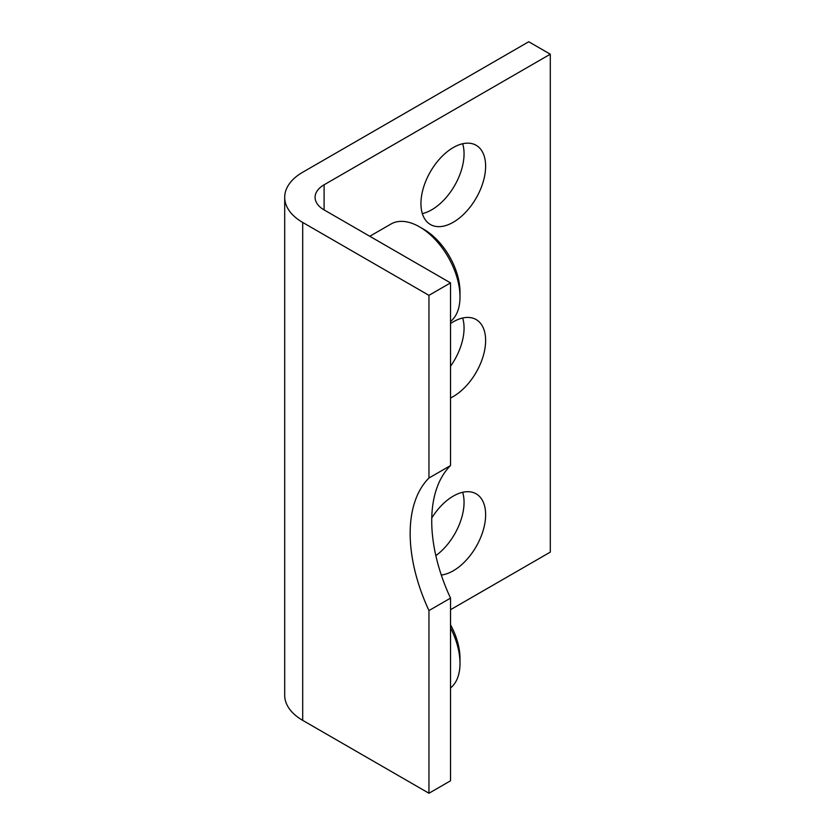 <?xml version="1.0" encoding="UTF-8"?>
<svg xmlns="http://www.w3.org/2000/svg" width="835" height="835" viewBox="0 0 835 835"><rect width="100%" height="100%" fill="white"/><g stroke="black" fill="none" stroke-linecap="round" stroke-linejoin="round"><path stroke-width="1.25" d="M450.524 598.121L428.96 610.573L428.96 793.25L450.524 780.798L450.524 598.121A137.211 79.221 -120 0 1 450.524 465.565L428.96 478.017A137.211 79.221 -120 0 0 428.96 610.573M450.524 321.506A57.197 33.024 -120 0 0 460.002 296.926A57.197 33.024 -120 0 0 419.556 226.87A57.197 33.024 -120 0 0 390.957 224.041L369.78 236.274M460.002 296.926L460.002 291.947A51.102 29.507 -120 0 0 423.877 229.364L419.556 226.87M450.524 687.967A57.197 33.024 -120 0 0 460.002 663.397A57.197 33.024 -120 0 0 450.524 627.868M460.002 663.397L460.002 658.418A51.102 29.507 -120 0 0 450.524 624.757M431.758 517.992A45.737 26.407 -60 0 1 476.148 493.829A45.737 26.407 -60 0 1 483.162 530.486A45.737 26.407 -60 0 1 453.28 570.785A45.737 26.407 -60 0 1 441.298 575.044M435.839 555.651A45.737 26.407 120 0 0 462.663 492.285M284.704 197.342A61.466 35.487 0 0 0 302.698 222.444L302.698 720.354A61.466 35.487 0 0 1 284.704 695.263L284.704 197.342A61.466 35.487 0 0 1 302.698 172.25L528.743 41.75L550.296 54.202L324.095 184.796A30.738 17.744 0 0 0 315.087 197.342A30.738 17.744 0 0 0 324.095 209.898L450.524 282.888L450.524 465.565M302.698 222.444L428.96 295.339L450.524 282.888M450.524 609.717L550.296 552.112L550.296 54.202M302.698 720.354L428.96 793.25M453.28 222.246A45.737 26.407 -60 0 1 430.411 224.511A45.737 26.407 -60 0 1 420.944 203.573A45.737 26.407 -60 0 1 440.901 157.544A45.737 26.407 -60 0 1 476.148 145.29A45.737 26.407 -60 0 1 483.162 181.936A45.737 26.407 -60 0 1 453.28 222.246M422.333 213.603A45.737 26.407 120 0 0 454.584 185.652A45.737 26.407 120 0 0 462.663 143.745M450.524 323.552A45.737 26.407 -60 0 1 476.148 319.565A45.737 26.407 -60 0 1 483.162 356.211A45.737 26.407 -60 0 1 453.28 396.51A45.737 26.407 -60 0 1 450.524 397.971M450.524 366.252A45.737 26.407 120 0 0 462.663 318.01M428.96 295.339L428.96 478.017M324.095 184.796L324.095 209.898"/></g></svg>
